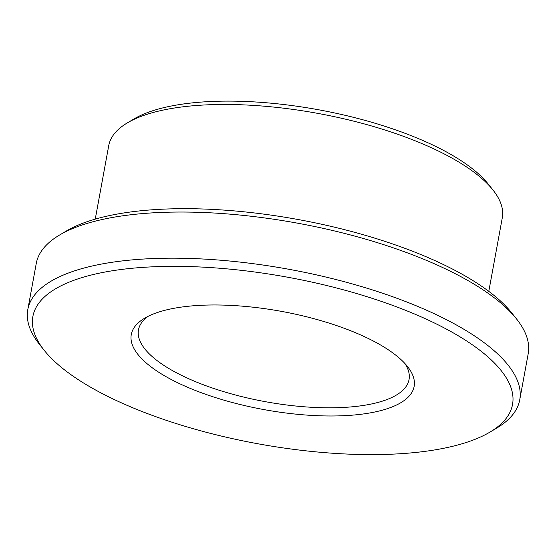 <?xml version="1.0" encoding="UTF-8"?>
<svg xmlns="http://www.w3.org/2000/svg" width="556" height="556" viewBox="0 0 556 556"><rect width="100%" height="100%" fill="white"/><g stroke="black" fill="none" stroke-linecap="round" stroke-linejoin="round"><path stroke-width="0.83" d="M404.803 363.388A137.54 47.719 10.4 0 1 409.049 379.539A137.54 47.719 10.4 0 1 364.215 405.317A137.54 47.719 10.4 0 1 214.567 388.748A137.54 47.719 10.4 0 1 138.486 329.882A137.54 47.719 10.4 0 1 148.188 316.294M367.273 413.386A143.796 49.887 10.4 0 1 187.921 387.407A143.796 49.887 10.4 0 1 144.643 318.213A143.796 49.887 10.4 0 1 281.711 311.416A143.796 49.887 10.4 0 1 407.437 366.446A143.796 49.887 10.4 0 1 367.273 413.386M433.054 450.193A243.82 84.588 10.4 0 1 44.251 350.363A243.82 84.588 10.4 0 1 287.98 277.277A243.82 84.588 10.4 0 1 489.864 432.151A243.82 84.588 10.4 0 1 433.054 450.193M44.251 350.363L39.455 344.338A250.075 86.757 10.4 0 1 27.8 309.574A250.075 86.757 10.4 0 1 289.426 269.382A250.075 86.757 10.4 0 1 519.735 399.854A250.075 86.757 10.4 0 1 496.494 428.224L489.864 432.151M27.8 309.574L36.265 263.433A250.075 86.757 10.4 0 1 59.506 235.07A250.075 86.757 10.4 0 1 297.898 223.241A250.075 86.757 10.4 0 1 516.545 318.949A250.075 86.757 10.4 0 1 528.2 353.72L519.735 399.854M59.506 235.07L66.136 231.136A243.82 84.588 10.4 0 1 298.565 219.606A243.82 84.588 10.4 0 1 511.749 312.924L516.545 318.949M95.25 219.133L108.747 145.582A200.063 69.41 10.4 0 1 127.338 122.89A200.063 69.41 10.4 0 1 318.053 113.431A200.063 69.41 10.4 0 1 492.97 189.999A200.063 69.41 10.4 0 1 502.29 217.813L488.793 291.365M127.338 122.89L133.968 118.963A193.808 67.241 10.4 0 1 318.72 109.796A193.808 67.241 10.4 0 1 488.168 183.973L492.97 189.999"/></g></svg>
